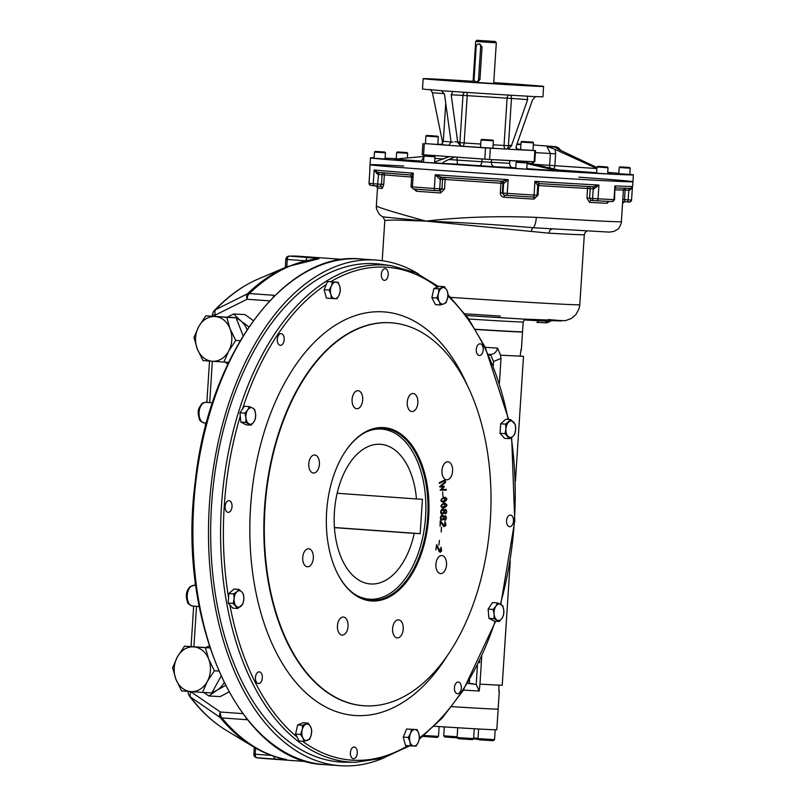 <?xml version="1.0" encoding="UTF-8"?>
<svg xmlns="http://www.w3.org/2000/svg" width="806" height="806" viewBox="0 0 806 806"><rect width="100%" height="100%" fill="white"/><g stroke="black" fill="none" stroke-linecap="round" stroke-linejoin="round"><path stroke-width="1.21" d="M478.552 79.22A2.761 2.237 92.9 0 1 476.185 81.819A2.761 2.237 92.9 0 1 474.099 78.897L476.195 46.557A2.761 2.237 92.9 0 1 478.563 43.957A2.761 2.237 92.9 0 1 480.648 46.879L478.552 79.22L479.953 79.29M476.951 40.3L475.671 41.428L490.673 42.486L496.315 42.758L495.186 41.479L476.951 40.3L495.186 41.479M478.563 43.957L479.772 44.018L482.038 46.95L480.648 46.879M476.326 81.819L477.303 82.222L479.933 79.633L482.038 46.95M425.427 143.609L448.791 145.372L451.088 142.098L444.499 94.302L441.436 90.635A60.349 0.594 3.7 0 1 422.485 88.972L423.15 78.656A60.349 0.594 3.7 0 0 464.73 81.91A60.349 0.594 3.7 0 0 532.071 86.051A60.349 0.594 3.7 0 0 543.597 86.444A60.349 0.594 3.7 0 0 493.735 82.625M422.888 143.488L422.163 154.671L489.605 159.497L534.801 161.794L535.527 150.611L532.998 150.41M466.483 92.398A3.446 1.461 -86 0 1 467.208 95.652L451.179 94.786L452.801 91.602L453.677 91.511A60.349 0.594 3.7 0 0 526.57 96.116L527.235 96.297L527.678 99.612L511.357 145.957L508.143 149.221L535.527 150.611M448.831 145.372L506.158 149.08A3.446 2.025 -85.9 0 0 508.405 145.745L504.042 145.463A3.446 2.347 -86.8 0 0 506.158 149.08L492.909 148.304M535.557 85.879L525.29 85.184L535.557 85.879M487.539 83.33L496.556 83.874L487.539 83.33M431.2 79.21L441.466 79.915L431.2 79.21M473.082 81.356L470.19 81.225L473.082 81.456M493.725 82.887L517.795 84.771L483.358 82.887L448.962 80.318L473.072 81.557M473.092 81.295A60.349 0.594 3.7 0 0 423.15 78.656M442.706 142.984L432.439 92.761L430.424 89.335M520.605 149.523L517.573 149.301M516.999 149.674L516.213 146.198L532.534 99.853L535.476 96.569A60.349 0.594 3.7 0 0 542.932 96.76L543.597 86.444M526.59 96.116L534.972 96.69M480.749 144.052L464.155 142.944A3.446 1.461 -86 0 1 462.473 146.319L461.032 146.249L457.768 142.571L451.179 94.786M442.162 90.836L453.677 91.511M440.691 144.385L437.819 144.244M432.641 135.781L428.601 135.579L432.641 135.851M437.114 136.839L438.303 136.879L437.809 144.445L425.417 143.649L425.911 136.073L437.114 136.839M436.6 136.113L426.646 135.428L436.6 136.113M526.832 141.796L530.882 142.007L526.832 141.796M521.089 142.078L533.481 142.884L532.988 150.45L520.605 149.654L521.089 142.078L521.825 141.433L532.837 142.148L521.825 141.433M483.348 139.488L491.257 140.012L483.348 139.488M481.736 139.388L492.748 140.103L481.736 139.388L481.001 140.032L493.393 140.838L492.909 148.405L480.517 147.609L481.001 140.032M381.832 151.871L376.694 151.518L381.832 151.871M374.518 152.072L385.459 152.777L385.056 158.973L374.044 158.258L374.518 152.072M375.243 151.427L384.815 152.042L375.243 151.427M401.72 152.253L404.965 152.415L401.72 152.253M397.378 151.941L407.01 152.566L397.378 151.941L396.643 152.586L407.655 153.291L407.352 157.966M396.643 152.586L396.24 158.782L397.318 158.883M432.55 155.941L426.223 155.518L432.55 155.941M426.203 156.253L434.948 156.777L434.545 162.973L423.533 162.258L423.936 156.062L426.203 156.253M426.656 155.588L434.303 156.042L426.656 155.588M622.917 167.033L628.055 167.386L622.917 167.074M619.199 167.507L630.211 168.222L629.808 174.408L618.796 173.703L619.199 167.507L619.935 166.862L629.567 167.487L619.935 166.862M603.019 166.651L599.785 166.489L603.019 166.711M606.958 167.658L608.016 167.698L607.613 173.894L596.601 173.179L597.004 166.983L606.958 167.658M606.444 166.933L597.73 166.338L606.444 166.933M524.172 162.056L518.732 161.714L524.162 162.097M522.479 162.711L527.134 162.963L526.731 169.149L515.719 168.444L516.122 162.248L522.479 162.711M522.419 162.006L516.858 161.603L522.419 162.006M515.759 167.87L512.747 167.648A4.141 3.345 92.9 0 1 509.674 163.286L481.837 161.744L482.018 158.994L426.364 154.994L426.324 155.498M523.991 162.026L520.475 161.21L491.63 159.598L491.448 162.359A4.141 3.345 -87.1 0 0 494.521 166.721L457.435 164.192L456.972 157.19M520.475 161.21L533.441 161.714M434.555 162.842L443.26 163.467C441.779 163.104 443.643 161.794 448.851 159.538L481.837 161.744A4.141 2.428 -85.9 0 1 479.137 165.754M449.234 156.686L434.605 162.046M607.633 173.481L610.636 173.552L607.704 172.464M596.964 167.567L559.233 149.725L554.911 147.045L547.868 146.682L555.163 149.412L555.616 153.825L550.397 153.493L547.153 146.974L547.868 146.682M423.412 156.495L394.396 159.145L420.843 161.049M555.163 149.412L596.903 168.514M526.761 168.656L563.888 171.245L526.902 162.691M557.621 170.882L527.094 163.598M519.205 161.714L516.142 160.978M509.845 160.535L509.674 163.286M607.704 172.403A131.731 1.3 -176.3 0 1 618.827 173.3M629.818 174.298A131.731 1.3 -176.3 0 1 633.385 174.831A131.731 1.3 -176.3 0 1 501.846 167.638A131.731 1.3 -176.3 0 1 370.468 157.835A131.731 1.3 -176.3 0 1 374.075 157.764M385.107 158.188A131.731 1.3 -176.3 0 1 396.25 158.722M454.806 157.079L448.851 159.538M578.819 177.159A131.731 1.3 -176.3 0 1 632.942 181.723A131.731 1.3 -176.3 0 1 501.403 174.519A131.731 1.3 -176.3 0 1 370.025 164.716A131.731 1.3 -176.3 0 1 403.735 166.026M633.385 174.831L632.942 181.723A131.731 1.3 -176.3 0 1 501.403 174.519A131.731 1.3 -176.3 0 1 370.025 164.716L370.468 157.835M614.565 199.646L614.897 185.874L614.011 199.636L614.565 199.646L612.117 201.571A2.065 1.793 -87.3 0 0 614.011 199.636A131.731 1.3 -176.3 0 1 598.042 198.82L598.929 185.058L593.226 186.791A129.665 1.28 -176.3 0 1 539.939 183.667L593.226 186.791A2.065 0.836 -86.1 0 1 593.931 188.886L598.929 185.058A131.731 1.3 -176.3 0 1 534.952 181.31L537.743 185.602L539.587 183.677A2.065 2.065 -96.2 0 0 537.743 185.602L537.713 185.592M596.42 200.775A129.665 1.28 -176.3 0 0 612.086 201.571L596.4 200.775A2.065 1.541 -86.9 0 0 596.4 200.775L593.649 200.603A2.065 1.189 -85.9 0 1 593.639 200.593L591.141 200.422L589.569 198.256L586.929 198.085L589.518 202.377A2.065 1.511 93.1 0 1 591.12 200.422A2.065 1.511 93.1 0 1 591.141 200.422L591.12 200.422M608.54 201.399A2.065 1.814 -87.3 0 0 607.17 203.273L608.943 201.419M615.29 188.362L615.834 187.939L614.897 185.874A131.731 1.3 -176.3 0 0 632.639 186.367L632.942 181.723M534.912 197.158L533.411 197.087A2.065 0.534 -86.5 0 0 533.401 197.087A2.065 0.534 -86.5 0 0 534.066 195.072A131.731 1.3 -176.3 0 1 507.256 193.38L508.153 179.617L502.037 181.279A2.065 1.924 -84.8 0 1 503.81 183.456L508.153 179.617A131.731 1.3 -176.3 0 1 435.23 174.731L439.774 179.164A2.065 1.38 -86.8 0 1 441.265 177.199L435.23 174.731L434.333 188.493A131.731 1.3 -176.3 0 1 412.39 186.911L413.287 173.149A131.731 1.3 -176.3 0 1 374.135 169.985L377.621 174.388L377.641 172.333L374.135 169.985L373.249 183.748A131.731 1.3 -176.3 0 1 369.017 183.204L369.914 169.441A131.731 1.3 -176.3 0 1 369.722 169.361L370.025 164.716M500.294 192.846C500.385 195.364 501.664 196.825 504.143 197.238L504.344 195.193L502.329 192.987L502.954 183.355L503.599 183.436L502.974 193.067A2.065 2.035 -83.1 0 0 504.758 195.254L504.758 195.254A2.065 2.035 -83.1 0 0 504.868 195.264L507.014 195.415L507.256 193.38L500.294 192.846L500.919 183.204L502.954 183.355A2.065 2.035 -83.1 0 0 501.493 181.239M534.358 197.138A2.065 0.574 -86.5 0 0 533.784 199.112L537.985 195.223L537.139 195.173M539.335 183.718L539.929 183.667A2.065 2.065 -96.2 0 0 539.587 183.677M539.929 183.667L534.952 181.31L534.066 195.072L537.128 195.233C536.746 196.936 535.496 197.561 533.401 197.087A129.665 1.28 -176.3 0 1 507.014 195.415L504.224 195.183M377.641 172.333A129.665 1.28 -176.3 0 0 410.234 174.973L413.287 173.149L411.997 177.169M441.92 177.249A2.065 1.652 -87.1 0 0 440.328 179.194L439.703 188.826A2.065 1.652 92.9 0 1 437.92 190.77L435.23 190.599A2.065 1.038 -86 0 1 435.23 190.599A129.665 1.28 -176.3 0 1 413.639 189.047L413.619 189.047A2.065 1.38 -85.8 0 1 413.619 189.047A2.065 1.38 -85.8 0 1 412.39 186.911L411.03 186.791L411.685 176.554L410.244 174.973L377.561 172.323M413.962 189.078L416.359 191.234A2.065 1.411 94.2 0 0 415.443 189.188M439.774 190.871A2.065 0.997 -86 0 1 440.62 192.977L444.519 189.108L441.93 188.947L439.804 190.871L437.95 190.77L439.794 190.871M378.79 172.444L377.389 186.095L375.112 185.934A2.065 1.995 -84.2 0 1 375.032 185.934L370.579 185.35A2.065 2.065 -75.9 0 1 369.017 183.204L369.914 169.441M375.888 185.712L377.581 187.879A2.065 2.065 109.8 0 0 376.714 186.055M380.422 186.287A2.065 1.985 -84.3 0 1 382.256 188.473L383.727 184.463L381.47 184.302L380.412 186.287L377.389 186.095L380.513 186.297M630.191 188.372A2.065 0.746 -86.5 0 0 629.557 190.276L632.216 187.828M622.575 203.102A2.065 2.065 -70.2 0 1 624.66 201.702L624.509 199.636L622.806 199.545L622.726 200.765M475.52 329.463A55.171 0.544 3.7 0 0 511.991 331.598A55.171 0.544 3.7 0 0 522.53 331.961A55.181 0.544 -176.3 0 1 522.54 331.961A55.181 0.544 -176.3 0 1 475.52 329.463M546.72 320.375A2.065 1.672 -87.1 0 0 546.408 321.151L547.274 321.171A2.065 1.683 92.9 0 1 545.501 322.793L536.846 322.36M547.274 321.171L550.105 320.536M538.861 319.962A2.065 1.672 -87.1 0 0 538.549 320.748L546.408 321.151A2.065 1.672 92.9 0 1 544.655 322.753M413.327 189.007L435.23 190.599A2.065 1.038 -86 0 1 434.333 188.493L441.93 188.947L442.554 179.305L439.774 179.164M376.543 208.764L376.352 205.862A122.764 1.209 -176.3 0 1 376.352 205.862A11.032 11.032 168.6 0 0 376.543 208.764A11.032 11.032 168.6 0 0 376.553 208.784C378.306 213.338 380.402 215.978 382.85 216.713L384.815 220.391L395.756 220.008L426.072 221.126L383.626 216.965M551.959 229.247A4.141 2.68 -86.8 0 0 549.067 233.176L426.072 221.126C460.045 222.385 495.761 224.582 533.209 227.715L609.477 232.118L614.202 231.352L617.819 229.136C618.595 229.559 622.232 221.882 621.366 221.71A122.764 1.209 -176.3 0 1 588.35 220.401A122.764 1.209 -176.3 0 1 536.322 217.368A11.032 3.385 93.5 0 1 533.209 227.715A4.141 1.944 -83.3 0 0 531.366 231.554M377.54 187.365L376.352 205.862C377.48 207.263 394.053 212.351 426.072 221.126C459.934 217.086 496.687 215.837 536.322 217.368M422.918 736.382L437.326 737.409L438.494 736.382L423.996 735.495M457.103 737.53L458.221 738.719L472.447 739.626L473.616 738.598L457.103 737.53L457.737 727.747M478.018 738.598L479.046 739.767L481.998 740.019L493.363 740.694L494.541 739.666L478.018 738.598L478.643 728.987M478.039 738.326L473.656 738.014M478.794 739.475L473.324 738.85M457.153 736.755L443.733 735.828L444.308 726.901M457.385 737.863L444.761 736.996L443.733 735.828M283.45 335.487A5.864 3.446 94.1 0 0 281.163 333.654A5.864 3.446 94.1 0 0 277.304 339.255A5.864 3.446 94.1 0 0 280.327 345.351A5.864 3.446 94.1 0 0 283.772 341.935A5.864 3.446 94.1 0 0 283.45 335.487M388.21 274.705A5.864 3.446 94.1 0 0 385.197 268.68A5.864 3.446 94.1 0 0 381.339 274.282A5.864 3.446 94.1 0 0 384.351 280.377A5.864 3.446 94.1 0 0 388.21 274.705M481.907 353.915A5.864 3.446 94.1 0 0 483.066 347.608A5.864 3.446 94.1 0 0 480.164 343.809A5.864 3.446 94.1 0 0 476.306 349.411A5.864 3.446 94.1 0 0 479.318 355.496A5.864 3.446 94.1 0 0 481.907 353.915M509.644 526.721A5.864 3.446 94.1 0 0 513.462 521.079A5.864 3.446 94.1 0 0 510.44 515.024A5.864 3.446 94.1 0 0 506.581 520.616A5.864 3.446 94.1 0 0 509.594 526.711A5.864 3.446 94.1 0 0 509.644 526.721M455.168 691.891A5.864 3.446 94.1 0 0 457.445 693.724A5.864 3.446 94.1 0 0 461.304 688.123A5.864 3.446 94.1 0 0 458.292 682.027A5.864 3.446 94.1 0 0 454.846 685.443A5.864 3.446 94.1 0 0 455.168 691.891M350.398 752.673A5.864 3.446 94.1 0 0 353.421 758.698A5.864 3.446 94.1 0 0 357.28 753.096A5.864 3.446 94.1 0 0 354.257 747.001A5.864 3.446 94.1 0 0 350.398 752.673M256.711 673.463A5.864 3.446 94.1 0 0 255.542 679.77A5.864 3.446 94.1 0 0 258.454 683.569A5.864 3.446 94.1 0 0 262.313 677.967A5.864 3.446 94.1 0 0 259.29 671.872A5.864 3.446 94.1 0 0 256.711 673.463M228.975 500.657A5.864 3.446 94.1 0 0 225.156 506.299A5.864 3.446 94.1 0 0 228.179 512.354A5.864 3.446 94.1 0 0 232.027 506.752A5.864 3.446 94.1 0 0 229.015 500.657A5.864 3.446 94.1 0 0 228.975 500.657M355.436 762.295A249.145 146.44 94.1 0 1 221.66 503.075A249.145 146.44 94.1 0 1 391.132 265.658L381.641 264.348A249.759 146.803 94.1 0 0 211.746 502.36A249.759 146.803 94.1 0 0 345.855 762.224L355.436 762.295L382.88 758.224L409.72 745.802M438.897 545.078L439.451 540.433L438.897 545.078M440.086 526.247L440.227 520.867L444.882 526.066L444.862 521.623C446.544 524.847 446.131 526.469 443.632 526.499L440.55 521.855L440.086 526.247M444.015 512.707L442.031 514.228C438.615 513.16 442.625 505.594 444.096 510.53C447.531 505.805 447.098 517.351 444.015 512.707M446.282 489.393L446.343 490.119L440.136 490.169L443.32 486.955L439.834 486.985L439.784 486.381L445.537 481.615L445.617 482.341L440.963 486.24L444.076 486.189L444.156 487.046L441.235 489.413L446.282 489.393M264.962 508.536A191.949 112.83 -85.9 0 1 395.696 323.277A191.949 112.83 -85.9 0 1 490.189 522.379A191.949 112.83 -85.9 0 1 368.191 705.915A191.949 112.83 -85.9 0 1 264.962 508.536M326.632 511.689A86.907 51.08 -85.9 0 1 344.918 452.065A86.907 51.08 -85.9 0 1 417.79 454.997A86.907 51.08 -85.9 0 1 408.894 578.708A86.907 51.08 -85.9 0 1 336.354 571.182A86.907 51.08 -85.9 0 1 326.632 511.689M357.975 390.678A9.037 5.31 -85.9 0 1 358.035 390.688A9.037 5.31 -85.9 0 1 362.69 400.078A9.037 5.31 -85.9 0 1 356.746 408.713A9.037 5.31 -85.9 0 1 352.091 399.373A9.037 5.31 -85.9 0 1 357.975 390.678M314.683 454.987A9.037 5.31 -85.9 0 1 314.743 454.997A9.037 5.31 -85.9 0 1 319.398 464.387A9.037 5.31 -85.9 0 1 313.443 473.021A9.037 5.31 -85.9 0 1 308.789 463.682A9.037 5.31 -85.9 0 1 314.683 454.987M308.617 548.755A9.037 5.31 -85.9 0 1 308.678 548.755A9.037 5.31 -85.9 0 1 313.333 558.155A9.037 5.31 -85.9 0 1 307.388 566.789A9.037 5.31 -85.9 0 1 302.734 557.45A9.037 5.31 -85.9 0 1 308.617 548.755M343.336 617.043A9.037 5.31 -85.9 0 1 343.396 617.043A9.037 5.31 -85.9 0 1 348.051 626.443A9.037 5.31 -85.9 0 1 342.107 635.078A9.037 5.31 -85.9 0 1 337.452 625.738A9.037 5.31 -85.9 0 1 343.336 617.043M398.496 619.854A9.037 5.31 -85.9 0 1 398.567 619.864A9.037 5.31 -85.9 0 1 403.222 629.254A9.037 5.31 -85.9 0 1 397.267 637.889A9.037 5.31 -85.9 0 1 392.613 628.549A9.037 5.31 -85.9 0 1 398.496 619.854M441.799 555.546A9.037 5.31 -85.9 0 1 441.859 555.546A9.037 5.31 -85.9 0 1 446.514 564.946A9.037 5.31 -85.9 0 1 440.57 573.58A9.037 5.31 -85.9 0 1 435.915 564.24A9.037 5.31 -85.9 0 1 441.799 555.546M447.864 461.788A9.037 5.31 -85.9 0 1 447.924 461.788A9.037 5.31 -85.9 0 1 452.579 471.188A9.037 5.31 -85.9 0 1 446.625 479.822A9.037 5.31 -85.9 0 1 441.97 470.482A9.037 5.31 -85.9 0 1 447.864 461.788M413.135 393.499A9.037 5.31 -85.9 0 1 413.206 393.499A9.037 5.31 -85.9 0 1 417.851 402.899A9.037 5.31 -85.9 0 1 411.906 411.534A9.037 5.31 -85.9 0 1 407.252 402.194A9.037 5.31 -85.9 0 1 413.135 393.499M445.305 480.477L439.401 483.348L439.31 482.663L445.214 479.782L445.305 480.477M442.907 496.506L442.655 491.932L442.907 496.506M443.844 502.108C440.005 501.664 439.965 500.063 443.733 497.282C447.814 498.078 447.854 499.68 443.844 502.108M443.854 507.961C440.046 507.186 440.066 505.564 443.894 503.115C447.924 504.264 447.914 505.886 443.854 507.961M443.663 518.983L441.648 520.313C438.283 518.933 442.524 511.719 443.824 516.797C447.39 512.384 446.584 523.92 443.663 518.983M441.245 531.98L441.476 527.295L441.245 531.98M435.784 549.934L436.63 544.655L440.388 551.576L440.963 547.163C442.141 551.002 441.537 552.463 439.139 551.536L436.812 545.753L435.784 549.934M344.767 452.297A86.212 50.677 -85.9 0 1 383.283 428.258A86.212 50.677 -85.9 0 1 427.714 516.827A86.212 50.677 -85.9 0 1 370.921 600.238A86.212 50.677 -85.9 0 1 336.243 570.94M445.154 479.782L445.244 480.467L439.341 483.348M446.222 489.393L446.282 490.119L440.076 490.159M444.015 486.179L444.106 487.046L441.245 489.403M445.486 481.615L445.557 482.331L440.963 486.24M443.26 486.955L439.774 486.985M443.834 501.382C446.907 499.639 446.877 498.511 443.753 498.007C440.65 499.791 440.68 500.909 443.834 501.382M444.852 497.917L442.172 498.592L441.114 500.214L442.675 501.463M445.063 497.171L443.794 502.108L442.665 502.198M443.864 507.236C446.977 505.755 446.987 504.627 443.884 503.841C440.751 505.352 440.741 506.48 443.864 507.236M444.68 503.821L442.303 504.294L441.204 505.825L443.038 507.256M444.892 503.075L443.804 507.961L442.998 507.982M442.323 513.573C447.088 509.422 438.091 509.332 442.323 513.573M445.265 513.09C448.942 509.755 441.809 509.976 445.265 513.09M442.565 509.724L441.517 510.208L441.073 511.649L442.182 513.573M445.446 510.127L444.187 511.629L445.144 513.09M443.985 512.767L441.879 514.218M442.726 509.049L444.076 510.46M445.496 509.463L446.746 511.578L446.192 513.221L445.114 513.754M441.96 519.689C446.836 515.991 437.9 515.014 441.96 519.689L440.781 517.643L442.222 515.84M444.892 519.477C448.67 516.485 441.567 516.052 444.892 519.477M444.841 519.477L443.874 517.915L445.083 516.525M443.632 519.044L441.597 520.303M442.293 515.175L443.804 516.737M445.134 515.85L446.081 516.485L446.423 518.117L444.821 520.152M440.539 521.925L440.036 526.247M444.801 521.613C446.484 524.837 446.081 526.469 443.572 526.489M440.167 520.867L444.821 526.066M441.416 527.285L441.194 531.98M439.401 540.423L438.837 545.068M436.792 545.833L435.724 549.934M440.953 547.203L441.577 550.387L440.147 552.332M436.57 544.655L440.338 551.576M434.303 726.256A55.181 0.544 3.7 0 0 496.818 729.752L498.148 709.109A55.181 0.544 3.7 0 0 497.473 708.978M498.148 709.109A55.181 0.544 3.7 0 1 451.723 706.64A55.181 0.544 3.7 0 0 498.148 709.109L499.267 691.901A55.181 0.544 3.7 0 0 498.954 691.82M481.746 656.547L479.963 684.163L480.86 684.213A55.181 0.544 3.7 0 0 495.257 684.949L502.229 685.302L510.269 560.956M478.875 662.582L479.671 662.633L479.802 660.668M463.42 690.097A55.181 0.544 3.7 0 0 479.217 691.024L476.205 684.495L467.611 683.347M479.217 691.024L479.963 684.163M479.671 662.633A6.206 3.647 94.1 0 0 479.651 660.98M515.437 481.061L523.507 356.333L520.172 356.091L520.888 350.65M520.998 349.955L521.119 349.2A55.181 0.544 -176.3 0 0 521.422 349.159L522.55 331.79A55.181 0.544 -176.3 0 1 512.012 331.427A55.181 0.544 -176.3 0 1 475.409 329.281M489.03 354.398A6.901 4.05 -85.9 0 1 490.945 355.426L493.554 361.511L493.272 365.793M488.97 354.398L488.97 354.398C493.584 354.731 496.436 352.615 497.544 348.071A55.181 0.544 -176.3 0 1 485.222 347.336M523.507 356.333L516.525 355.97A55.181 0.544 -176.3 0 1 502.128 355.234A55.181 0.544 -176.3 0 1 500.506 355.144L497.544 348.071M500.506 355.144L501.02 358.418L493.554 361.511M498.894 685.06L498.954 691.941A55.181 0.544 3.7 0 0 499.267 691.901L498.874 689.14M498.934 691.175L498.904 690.44M480.86 684.213L495.257 684.949M501.02 358.418L499.418 383.193M502.128 355.234L501.01 355.184M520.172 356.091A55.181 0.544 -176.3 0 1 516.525 355.97M490.945 355.426L487.731 354.308M305.958 260.65A3.446 2.025 -85.9 0 1 308.073 257.477L318.924 258.776L287.44 266.595A251.25 147.679 -85.9 0 0 247.412 293.807A6.901 4.675 46.2 0 1 249.336 293.535A251.744 147.972 -85.9 0 1 318.924 258.776M317.584 258.837A3.446 3.436 -40.8 0 1 318.894 258.605M215.545 309.746L247.412 293.807A6.901 3.698 -116.1 0 0 247.079 299.248L215.353 315.045A6.901 3.677 -116.8 0 1 215.545 309.746A236.229 138.854 -85.9 0 1 258.394 278.936C242.737 285.646 228.078 296.165 214.406 310.491A6.901 4.544 43.6 0 1 215.545 309.746M242.757 713.622L220.381 712.01A6.901 3.637 124.1 0 0 220.018 717.37L190.498 697.029A236.229 138.854 -85.9 0 0 225.952 730.165L252.943 746.527C263.522 752.945 274.544 757.247 286.019 759.464L275.642 759.111A3.446 2.025 -85.9 0 1 273.949 756.31M286.493 759.645A3.446 3.436 -121.9 0 1 285.405 759.343M247.674 719.748L246.989 719.728A6.901 4.05 94.1 0 1 245.971 717.854M191.002 691.619L190.992 691.82A6.901 3.617 124.8 0 0 190.498 697.029A6.901 4.624 -36.9 0 1 189.521 696.172C200.372 710.63 212.522 721.964 225.952 730.165M273.103 297.253A6.901 4.05 -85.9 0 1 274.433 295.339L275.118 295.419M418.808 274.131A253.467 148.979 94.1 0 0 376.352 260.076A253.467 148.979 94.1 0 0 209.58 502.209A253.467 148.979 94.1 0 0 340.001 765.7A253.467 148.979 94.1 0 0 384.039 757.862M422.404 499.267L416.46 498.964A70.001 41.146 94.1 0 0 380.533 444.308A70.001 41.146 94.1 0 0 334.47 511.185A70.001 41.146 94.1 0 0 370.488 583.957A70.001 41.146 94.1 0 0 414.234 533.37L420.178 533.673L422.404 499.267M353.058 593.105A85.275 50.123 94.1 0 0 379.243 598.254A85.275 50.123 94.1 0 0 425.508 517.724A85.275 50.123 94.1 0 0 391.242 431.411A85.275 50.123 94.1 0 0 364.574 432.762M368.624 599.986A86.192 50.667 94.1 0 0 376.503 598.969L379.243 598.254M391.242 431.411L388.633 430.313A86.192 50.667 94.1 0 0 380.976 428.177M416.46 498.964L337.16 493.262M420.178 533.673L334.43 527.507M414.234 533.37L334.44 527.638M227.332 317.181L233.539 313.987L240.994 321.04L248.883 326.914M230.153 317.383A22.417 18.135 92.9 0 1 234.113 317.665M236.299 318.299A22.417 18.135 92.9 0 1 240.994 321.04A22.417 18.135 92.9 0 1 247.059 329.644M227.846 364.05L225.136 362.136M253.336 320.597L244.953 314.572L233.539 313.987M205.973 647.53L209.228 645.808M208.784 647.732A22.417 18.135 92.9 0 1 209.852 647.702M224.098 682.722A22.417 18.135 92.9 0 1 217.126 690.127A22.417 18.135 92.9 0 1 212.27 692.132M225.499 685.503L217.126 690.127L208.835 695.991L203.777 692.485M208.835 695.991L220.25 696.575L228.954 691.981M212.24 361.259A22.417 18.135 92.9 0 1 197.299 348.948L193.974 337.452L198.75 326.581L205.862 315.831L215.131 316.526A22.417 18.135 92.9 0 1 230.073 328.838A22.417 18.135 92.9 0 1 228.632 351.204A22.417 18.135 92.9 0 1 212.24 361.259L202.971 360.564L197.299 348.948A22.417 18.135 92.9 0 1 198.75 326.581A22.417 18.135 -87.1 0 1 215.131 316.526L226.748 317.332L230.073 328.838L235.745 340.454L228.632 351.204L223.856 362.065L212.24 361.259M205.862 315.831L236.108 317.816L243.11 335.82M226.748 317.332L236.108 317.816M235.745 340.454L240.178 340.676M223.856 362.065L228.662 362.317M190.881 691.608A22.417 18.135 92.9 0 1 175.94 679.297L172.615 667.801L177.38 656.93L184.503 646.18L193.772 646.875A22.417 18.135 92.9 0 1 208.714 659.187A22.417 18.135 92.9 0 1 207.263 681.554A22.417 18.135 92.9 0 1 190.881 691.608L181.612 690.913L175.94 679.297A22.417 18.135 92.9 0 1 177.38 656.93A22.417 18.135 -87.1 0 1 193.772 646.875L205.389 647.681L208.714 659.187L214.386 670.804L207.263 681.554L202.497 692.414L190.881 691.608M184.503 646.18L209.882 647.812M205.389 647.681L209.923 647.913M214.386 670.804L218.688 671.025M202.497 692.414L211.847 692.898L221.015 676.234M247.734 409.922A8.272 4.866 -85.9 0 1 252.56 408.017L254.595 409.347L255.623 414.032L255.452 418.636L253.85 421.951A8.272 4.866 -85.9 0 1 249.014 423.845A8.272 4.866 -85.9 0 1 245.961 417.83A8.272 4.866 -85.9 0 1 247.734 409.922L249.336 406.607L252.56 408.017A8.272 4.866 -85.9 0 1 255.623 414.032A8.272 4.866 94.1 0 1 253.85 421.951L251.049 425.175L245.79 422.435L245.961 417.83L244.933 413.146L247.734 409.922M251.049 425.175L246.082 424.822L240.823 422.072L239.966 412.793L244.369 406.244L249.336 406.607M245.79 422.435L240.823 422.072M244.933 413.146L239.966 412.793M335.85 282.13A8.272 4.866 -85.9 0 1 339.789 286.473L340.323 290.634L339.255 294.734L336.989 298.744L334.782 298.643A8.272 4.866 -85.9 0 1 330.833 294.301A8.272 4.866 -85.9 0 1 331.367 286.039A8.272 4.866 -85.9 0 1 335.85 282.13L338.057 282.231L339.789 286.473A8.272 4.866 -85.9 0 1 339.255 294.734A8.272 4.866 94.1 0 1 334.782 298.643L331.377 298.462L330.833 294.301L329.11 290.059L331.367 286.039L332.445 281.939L335.85 282.13M331.377 298.462L326.41 298.099L324.133 289.697L327.478 281.586L338.057 282.231M329.11 290.059L324.133 289.697M332.445 281.939L327.478 281.586M446.826 290.22A8.272 4.866 -85.9 0 1 447.562 298.26L445.94 302.784L443.753 303.922L440.368 304.98L439.199 301.545A8.272 4.866 -85.9 0 1 438.454 293.505A8.272 4.866 -85.9 0 1 442.262 287.843A8.272 4.866 -85.9 0 1 446.826 290.22L447.995 293.646L447.562 298.26A8.272 4.866 -85.9 0 1 443.753 303.922A8.272 4.866 94.1 0 1 439.199 301.545L436.832 298.029L438.454 293.505L438.877 288.891L444.459 286.704L446.826 290.22M440.368 304.98L435.391 304.618L431.865 297.676L433.91 288.538L439.492 286.342L444.459 286.704M436.832 298.029L431.865 297.676M438.877 288.891L433.91 288.538M515.649 429.447A8.272 4.866 -85.9 0 1 512.757 436.479L509.573 438.696L505.03 433.678L505.936 428.953A8.272 4.866 -85.9 0 1 508.828 421.921A8.272 4.866 -85.9 0 1 513.684 422.173A8.272 4.866 -85.9 0 1 515.649 429.447L514.742 434.172L512.757 436.479A8.272 4.866 -85.9 0 1 507.901 436.227A8.272 4.866 94.1 0 1 505.936 428.953L505.644 424.137L510.813 419.624L515.366 424.631L515.649 429.447M509.573 438.696L504.606 438.333L500.063 433.316L500.677 423.785L505.846 419.261L510.813 419.624M505.03 433.678L500.063 433.316M505.644 424.137L500.677 423.785M413.901 746.044A8.272 4.866 -85.9 0 1 409.952 741.701L408.229 737.46L410.486 733.45L411.564 729.349L414.969 729.531A8.272 4.866 -85.9 0 1 418.908 733.873A8.272 4.866 -85.9 0 1 418.374 742.135A8.272 4.866 -85.9 0 1 413.901 746.044L410.496 745.862L409.952 741.701A8.272 4.866 -85.9 0 1 410.486 733.45A8.272 4.866 94.1 0 1 414.969 729.531L417.176 729.632L418.908 733.873L419.442 738.034L418.374 742.135L416.108 746.144L413.901 746.044M408.229 737.46L403.252 737.107L406.597 728.987L417.176 729.632M411.564 729.349L406.597 728.987M410.496 745.862L405.529 745.51L403.252 737.107M502.017 618.262A8.272 4.866 -85.9 0 1 497.181 620.157L493.957 618.736L494.118 614.142L493.101 609.457L495.892 606.233A8.272 4.866 -85.9 0 1 500.728 604.329A8.272 4.866 -85.9 0 1 503.79 610.343A8.272 4.866 -85.9 0 1 502.017 618.262L499.216 621.486L497.181 620.157A8.272 4.866 -85.9 0 1 494.118 614.142A8.272 4.866 94.1 0 1 495.892 606.233L497.504 602.918L502.763 605.659L503.79 610.343L503.619 614.948L502.017 618.262M493.957 618.736L488.98 618.383L488.124 609.094L492.537 602.556L497.504 602.918M493.101 609.457L488.124 609.094M499.216 621.486L494.249 621.124L488.98 618.383M302.925 737.964A8.272 4.866 -85.9 0 1 302.179 729.914L302.603 725.309L308.184 723.113L310.552 726.629A8.272 4.866 -85.9 0 1 311.287 734.669A8.272 4.866 -85.9 0 1 307.479 740.341A8.272 4.866 -85.9 0 1 302.925 737.964L300.557 734.447L302.179 729.914A8.272 4.866 -85.9 0 1 305.998 724.251A8.272 4.866 94.1 0 1 310.552 726.629L311.721 730.065L311.287 734.669L309.675 739.203L304.094 741.389L302.925 737.964M302.603 725.309L297.636 724.947L303.217 722.76L308.184 723.113M304.094 741.389L299.127 741.036L295.59 734.085L297.636 724.947M300.557 734.447L295.59 734.085M234.093 598.727A8.272 4.866 -85.9 0 1 236.984 591.705L238.969 589.398L241.84 591.947L243.523 594.415L243.815 599.231A8.272 4.866 -85.9 0 1 240.923 606.253A8.272 4.866 -85.9 0 1 236.057 606.011A8.272 4.866 -85.9 0 1 234.093 598.727L233.811 593.921L236.984 591.705A8.272 4.866 -85.9 0 1 241.84 591.947A8.272 4.866 94.1 0 1 243.815 599.231L242.908 603.956L237.74 608.47L233.186 603.452L234.093 598.727M238.969 589.398L234.002 589.045L228.833 593.559L233.811 593.921M237.74 608.47L232.773 608.117L228.219 603.1L228.833 593.559M233.186 603.452L228.219 603.1M424.299 143.609L423.573 154.792M534.872 150.591L534.146 161.774M485.524 148.012L484.799 159.195M490.33 148.314L489.605 159.497M459.954 142.047L454.816 141.755M440.267 144.465L449.174 145.362M440.167 144.465C440.912 145.161 441.96 144.093 443.29 141.272L452.972 142.138M527.678 99.612L511.467 98.443L508.405 145.745L511.357 145.957M493.141 144.828L504.042 145.463L507.095 98.161L511.467 98.443A3.446 2.025 94.1 0 0 510.41 95.189M508.757 95.088A3.446 2.347 -86.8 0 0 507.095 98.161L467.208 95.652L464.155 142.944L459.914 142.682A3.446 2.791 -87.1 0 0 462.473 146.319L480.517 147.528M464.981 92.297A3.446 2.791 92.9 0 0 462.976 95.38L459.914 142.682L457.768 142.571M511.87 145.543L508.435 145.271M516.696 149.604L518.147 149.503M443.31 141.06L442.645 141.02M444.358 93.617L432.439 92.761M512.747 167.648L494.521 166.721M443.26 163.467L457.435 164.192M423.482 161.754A4.141 2.428 94.1 0 0 423.563 161.754L419.422 161.371M423.835 157.563L423.351 157.513C421.78 160.898 420.45 162.187 419.342 161.371L421.115 161.442M443.632 159.004L434.847 158.369M535.396 152.606L550.397 153.493L549.632 165.2A4.141 2.801 -86.8 0 0 550.216 168.081M553.601 168.867A4.141 2.428 94.1 0 0 554.86 165.532L555.616 153.825M596.903 168.555L533.582 164.243M596.631 172.736L558.447 169.985M517.019 143.921L520.958 144.163L517.019 143.921M560.805 150.46L558.679 147.941L556.019 146.752L533.34 144.959L533.31 145.493M520.918 144.697L516.848 144.415M532.121 161.663L531.98 163.87M631.561 200.049L632.398 187.214L631.572 200.049L628.156 199.868L627.673 201.893L624.66 201.702L629.365 201.974A2.065 2.065 104.1 0 0 631.561 200.049C630.715 201.903 629.415 202.518 627.673 201.893M593.931 188.886L593.226 188.836L592.601 198.478A2.065 1.189 -85.9 0 0 593.639 200.593L591.141 200.422M592.319 186.74A2.065 1.189 -85.9 0 1 593.226 188.836L590.193 188.624A2.065 1.189 -85.9 0 0 589.438 186.579M588.753 186.539A2.065 1.461 -86.9 0 0 587.544 188.453L590.193 188.624L589.569 198.256L598.042 198.82A2.065 1.541 -86.9 0 1 596.4 200.775L593.639 200.593M539.063 183.808A2.065 0.635 -86.5 0 0 538.61 185.582A122.764 1.209 -176.3 0 0 587.544 188.453L586.929 198.085M607.17 203.273A122.764 1.209 -176.3 0 1 589.518 202.377M503.81 183.456L503.599 183.436A2.065 2.035 -83.1 0 0 501.816 181.249L441.255 177.199M501.05 181.209L500.919 183.204A122.764 1.209 -176.3 0 1 445.144 179.466L444.519 189.108M533.784 199.112A122.764 1.209 -176.3 0 1 504.143 197.238M538.61 185.582L537.985 195.223M537.088 195.223L537.753 185.592M440.62 192.977A122.764 1.209 -176.3 0 1 416.359 191.234M444.559 177.431A2.065 0.937 -86 0 1 445.144 179.466L442.554 179.305A2.065 1.652 -87.1 0 1 443.955 177.391M382.256 188.473A122.764 1.209 -176.3 0 1 377.581 187.879M369.017 183.204L370.579 185.35M377.389 186.095L375.032 185.934A2.065 1.995 -84.2 0 1 373.249 183.748L381.47 184.302L382.094 174.67L384.351 174.831L383.727 184.463M382.407 172.766L382.094 174.67L377.621 174.388M383.253 172.847A2.065 1.965 -84.6 0 1 384.351 174.831A122.764 1.209 -176.3 0 0 411.654 177.048M629.557 190.276L628.781 190.236L628.156 199.868L624.509 199.636L625.134 190.004L628.781 190.236L629.103 188.392M625.396 188.322L625.134 190.004L623.421 189.914L622.806 199.545M524.051 319.911L538.549 320.748A2.065 1.672 92.9 0 1 536.786 322.35L544.685 322.753M544.896 322.753A82.766 0.816 -176.3 0 1 545.501 322.793M502.017 181.269A129.665 1.28 -176.3 0 1 441.285 177.199M625.063 188.05L623.421 189.914A122.764 1.209 -176.3 0 1 615.2 189.823M630.443 188.282A129.665 1.28 -176.3 0 1 615.865 187.939M468.719 319.005A55.181 0.544 3.7 0 0 512.646 321.614A55.181 0.544 3.7 0 0 523.185 321.977L522.55 331.79M586.748 231.201L585.096 232.531L584.32 234.697A100.004 0.987 -176.3 0 1 549.067 233.176M450.755 297.364A100.004 0.987 3.7 0 0 544.534 303.237A100.004 0.987 3.7 0 0 579.786 304.759L579.121 308.497L576.008 314.461L571.434 318.451L565.288 320.697L523.819 319.105L466.221 315.509A82.766 0.816 3.7 0 0 548.201 320.445A82.766 0.816 3.7 0 0 548.171 319.549M500.304 316.113A82.766 0.816 3.7 0 0 464.951 313.806M467.258 385.218A202.316 118.915 94.1 0 0 297.394 362.549A202.316 118.915 94.1 0 0 276.518 652.991A202.316 118.915 94.1 0 0 447.874 654.845M500.395 604.157A247.079 145.231 94.1 0 0 514.369 521.089A247.079 145.231 94.1 0 0 511.266 437.628M508.163 419.432A247.079 145.231 94.1 0 0 447.914 295.983M437.477 287.138A247.079 145.231 94.1 0 0 330.692 281.747M326.269 284.518A247.079 145.231 94.1 0 0 242.495 409.035M240.279 416.138A247.079 145.231 94.1 0 0 228.572 597.629M229.861 604.913A247.079 145.231 94.1 0 0 297.092 737.047M302.532 741.278A247.079 145.231 94.1 0 0 407.846 745.671M419.442 737.873A247.079 145.231 94.1 0 0 495.186 621.194M367.969 705.915A191.979 112.84 -85.9 0 1 367.748 705.915A191.979 112.84 -85.9 0 1 264.509 508.505A191.979 112.84 -85.9 0 1 395.262 323.216A191.979 112.84 -85.9 0 1 395.474 323.246M477.434 665.464L476.205 684.495M469.555 680.052L469.334 683.448M467.601 683.367L473.132 683.69M285.828 259.351A3.446 3.446 0 0 1 289.122 256.127A3.446 2.781 -92.5 0 1 289.384 256.137A3.446 2.025 94.1 0 0 287.248 259.472L285.828 259.351L285.304 267.511M305.403 260.781L287.248 259.472L286.765 266.887M308.073 257.477L289.384 256.137A251.744 147.972 -85.9 0 1 299.419 256.278L343.245 259.421M193.984 585.368A10.347 6.085 -85.9 0 1 194.055 585.378L190.367 586.556C186.257 590.335 185.289 595.453 187.466 601.901C187.476 603.442 189.178 604.812 192.574 606.011A10.347 6.085 -85.9 0 1 187.466 599.452A10.347 6.085 -85.9 0 1 193.984 585.368M198.004 600.027A10.347 6.085 -85.9 0 1 197.853 598.868M198.256 601.216A10.347 6.085 -85.9 0 1 198.044 600.208M254.273 747.323L253.84 754.114L255.25 754.235A3.446 2.025 94.1 0 0 256.943 757.761L275.642 759.111M255.643 748.119L255.25 754.235L271.29 755.383M256.782 757.741A3.446 2.791 -81.7 0 0 256.943 757.761A251.744 147.972 -85.9 0 0 263.32 758.456L256.782 757.741A3.446 3.446 0 0 1 253.84 754.114M285.787 759.494L286.543 759.544M252.943 746.527A251.25 147.679 -85.9 0 1 220.018 717.37A6.901 4.745 -39.5 0 0 221.892 717.924L246.989 719.728M286.543 759.524A251.744 147.972 -85.9 0 1 221.892 717.924A6.901 4.05 94.1 0 1 220.381 712.01L190.992 691.82L188.151 691.588A6.901 6.901 0 0 0 189.521 696.172M205.822 402.335A10.347 6.085 -85.9 0 1 205.893 402.335L205.792 402.325C202.326 403.343 202.971 401.307 199.032 408.219C197.843 410.546 197.933 414.093 199.304 418.858C199.304 420.4 201.006 421.77 204.412 422.969A10.347 6.085 -85.9 0 1 199.767 408.511A10.347 6.085 -85.9 0 1 205.822 402.335M210.396 409.085A10.347 6.085 -85.9 0 1 210.829 407.907M209.993 410.627A10.347 6.085 -85.9 0 1 210.346 409.267M360.766 258.958C284.911 250.706 208.462 354.449 195.233 481.877C176.403 622.464 239.745 762.405 324.415 764.582A253.467 148.979 -85.9 0 1 193.994 501.09A253.467 148.979 -85.9 0 1 360.766 258.958L376.352 260.076M215.273 316.315L215.353 315.045L212.522 314.803L212.431 316.164M212.361 361.269L209.691 402.607M196.523 606.293L193.903 646.664M269.617 300.87L247.079 299.248A6.901 4.05 -85.9 0 1 249.336 293.535L274.433 295.339M478.492 81.93L476.185 81.819M493.675 83.542L496.315 42.758M473.031 82.202L475.671 41.428M515.9 147.669L518.248 149.523L516.303 149.311M443.29 141.272L445.748 103.339M426.646 135.428L425.911 136.073M437.658 136.143L438.303 136.879M532.837 142.148L533.481 142.884M492.748 140.103L493.393 140.838M375.183 151.417L374.447 152.062M384.815 152.042L385.459 152.777M407.01 152.566L407.655 153.291M424.671 155.417L423.936 156.062M434.303 156.042L434.948 156.777M629.567 167.487L630.211 168.222M597.73 166.338L597.004 166.983M607.371 166.963L608.016 167.698M516.858 161.603L516.122 162.248M526.489 162.228L527.134 162.963M533.441 161.734L533.28 164.172M423.523 154.792L423.351 157.513M609.084 201.339L608.56 201.399M615.834 187.939L615.834 187.939C633.848 188.725 630.483 188.272 631.34 188.171L632.639 186.367M533.401 197.087L507.014 195.415M413.619 189.047L411.03 186.791M435.23 190.599L437.95 190.77M622.524 203.303L624.66 201.702M545.541 322.803L547.788 322.581L551.636 320.607M369.853 170.227L369.722 169.361M524.978 319.176L523.185 321.977M384.815 220.391L382.205 260.691M623.421 189.914L621.366 221.71M584.32 234.697L579.786 304.759M438.494 736.382L439.129 726.569M473.616 738.598L474.26 728.735M494.541 739.666L495.176 729.783M391.132 265.658L415.654 272.67L438.716 286.644M447.985 294.664L468.115 318.138L485.232 347.366L508.636 419.463M511.659 437.346L514.762 521.099L500.778 604.359M419.241 739.243L442.293 717.934L463.087 690.611L495.65 621.225M520.706 351.819L521.422 349.159M289.122 256.127L299.419 256.278M258.394 278.936L287.44 266.595M192.574 606.011L199.233 606.495M194.055 585.378L195.828 585.509M204.412 422.969L206.417 423.12M205.893 402.335L212.472 402.809M191.072 646.513L193.682 606.092M195.022 585.448L195.294 581.267M205.218 427.714L205.52 423.049M206.86 402.406L209.53 361.058M214.406 310.491A6.901 6.901 0 0 0 212.522 314.803M263.32 758.456L307.157 761.61M324.415 764.582L340.001 765.7"/></g></svg>

